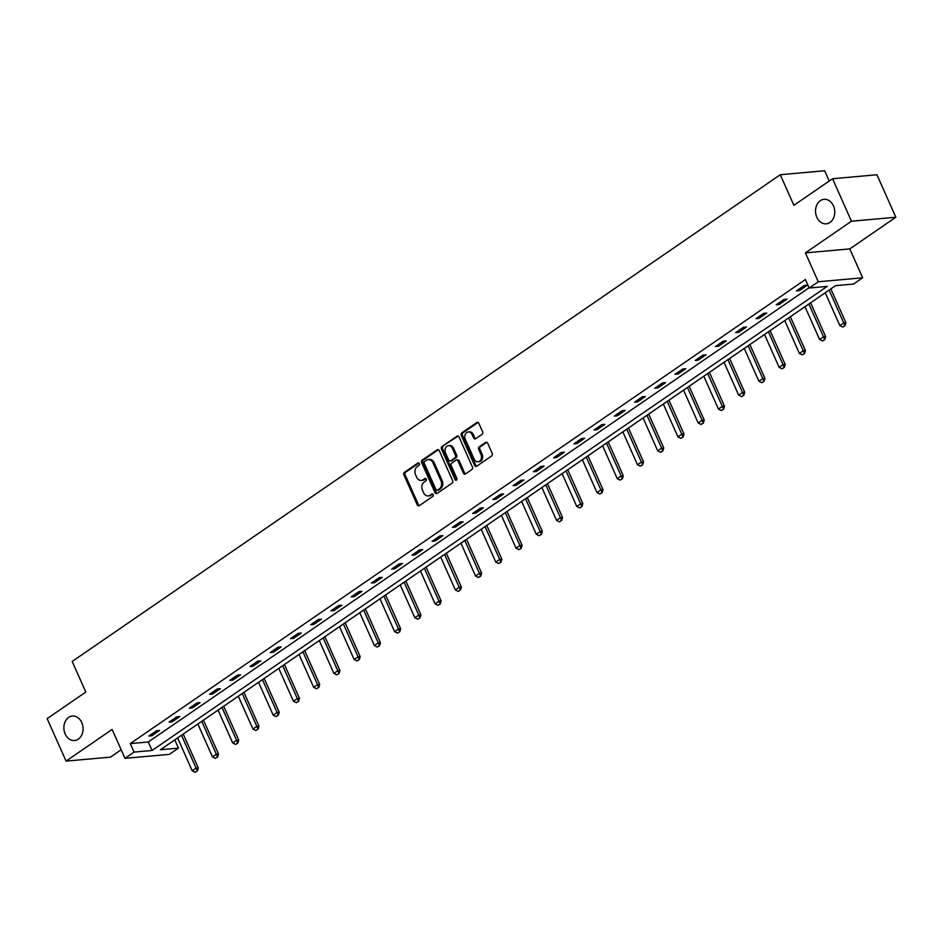 <?xml version="1.0" encoding="UTF-8"?>
<svg xmlns="http://www.w3.org/2000/svg" width="943" height="943" viewBox="0 0 943 943"><rect width="100%" height="100%" fill="white"/><g stroke="black" fill="none" stroke-linecap="round" stroke-linejoin="round"><path stroke-width="1.41" d="M419.376 463.579A1.32 1.026 -95.1 0 0 417.961 463.025L404.429 472.325A1.886 1.473 -95.1 0 0 403.899 474.871L417.266 504.894A1.886 1.473 -95.1 0 0 419.281 505.684L432.813 496.383A1.32 1.026 -95.1 0 0 431.776 494.049L430.02 495.252A6.035 4.703 -95.1 0 1 428.193 495.924A6.035 4.703 -95.1 0 1 423.572 492.717L422.464 490.219A6.035 4.703 -95.1 0 1 424.161 482.073L425.906 480.871A1.32 1.026 -95.1 0 0 424.869 478.537L423.124 479.739A6.035 4.703 -95.1 0 1 421.285 480.411A6.035 4.703 -95.1 0 1 416.665 477.205L415.557 474.706A6.035 4.703 -95.1 0 1 417.254 466.561L418.998 465.359A1.32 1.026 -95.1 0 0 419.376 463.579M816.838 217.279A12.306 9.583 -95.1 0 0 826.233 223.821A12.306 9.583 -95.1 0 0 833.447 205.869A12.306 9.583 -95.1 0 0 824.041 199.315A12.306 9.583 -95.1 0 0 816.838 217.279M65.173 733.972A12.306 9.583 -95.1 0 0 74.568 740.526A12.306 9.583 -95.1 0 0 81.77 722.562A12.306 9.583 -95.1 0 0 72.375 716.02A12.306 9.583 -95.1 0 0 65.173 733.972M482.062 434.322A1.886 1.473 -95.1 0 0 482.592 431.776L478.844 423.36A1.886 1.473 -95.1 0 0 476.828 422.558L461.799 432.896A1.886 1.473 -95.1 0 0 461.268 435.43L474.635 465.453A1.886 1.473 -95.1 0 0 476.651 466.255L491.68 455.917A1.886 1.473 -95.1 0 0 492.211 453.383L487.684 443.198A1.886 1.473 -95.1 0 0 485.669 442.408L479.233 446.829A1.886 1.473 -95.1 0 0 478.702 449.375L480.954 454.42A5.045 3.937 -95.1 0 1 477.995 461.787A5.045 3.937 -95.1 0 1 474.14 459.1L465.335 439.332A5.045 3.937 -95.1 0 1 468.294 431.965A5.045 3.937 -95.1 0 1 472.148 434.652L473.61 437.953A1.886 1.473 -95.1 0 0 475.626 438.743L482.062 434.322M809.188 288.016L818.276 281.768L862.656 277.796L853.58 284.043L835.581 285.646L160.451 749.732L178.451 748.117L169.363 754.365L124.983 758.337L134.059 752.09L152.059 750.487L827.188 286.401L809.188 288.016L805.405 279.517L130.275 743.603L134.059 752.09M124.983 758.337L112.123 729.446L66.069 761.107L47.15 718.625L85.813 692.044L72.187 661.456L780.274 174.726L793.888 205.315L832.551 178.734L851.47 221.216L805.405 252.877L818.276 281.768M439.238 450.577A1.886 1.473 -95.1 0 0 437.222 449.787L422.193 460.113A1.886 1.473 -95.1 0 0 421.662 462.659L435.029 492.682A1.886 1.473 -95.1 0 0 437.045 493.472L452.074 483.146A1.886 1.473 -95.1 0 0 452.605 480.6L439.238 450.577M441.996 446.499L457.025 436.173A1.886 1.473 -95.1 0 1 459.041 436.963L472.408 466.985A1.886 1.473 -95.1 0 1 471.877 469.531L465.441 473.952A1.886 1.473 -95.1 0 1 463.426 473.162L458.015 460.986A1.886 1.473 -95.1 0 0 455.988 460.196L451.732 463.119A1.886 1.473 -95.1 0 0 451.202 465.665L456.836 478.349A1.32 1.026 -95.1 0 1 455.056 479.574L441.465 449.045A1.886 1.473 -95.1 0 1 441.996 446.499L458.215 436.079M832.551 178.734L876.931 174.761L895.85 217.244L851.47 221.216M66.069 761.107L110.449 757.135L121.164 749.768M829.227 181.021L824.654 170.754L780.274 174.726M130.275 743.603L148.275 741.988L809.07 287.756M151.835 735.776L159.615 730.424L156.621 730.695L148.841 736.047L151.835 735.776L151.222 734.397M172.074 721.866L179.854 716.515L176.86 716.774L169.08 722.126L172.074 721.866L171.461 720.487M192.313 707.945L200.093 702.594L197.099 702.865L189.319 708.217L192.313 707.945L191.7 706.578M212.552 694.036L220.332 688.685L217.338 688.956L209.546 694.307L212.552 694.036L211.939 692.669M232.791 680.127L240.571 674.775L237.577 675.047L229.786 680.398L232.791 680.127L232.178 678.748M253.03 666.218L260.81 660.866L257.816 661.137L250.025 666.477L253.03 666.218L252.418 664.839M273.27 652.297L281.049 646.957L278.055 647.216L270.264 652.568L273.27 652.297L272.657 650.929M293.509 638.387L301.288 633.036L298.294 633.307L290.503 638.659L293.509 638.387L292.896 637.02M313.748 624.478L321.528 619.127L318.522 619.398L310.742 624.749L313.748 624.478L313.135 623.111M333.975 610.569L341.767 605.217L338.761 605.489L330.981 610.84L333.975 610.569L333.374 609.19M354.214 596.66L362.006 591.308L359 591.567L351.22 596.919L354.214 596.66L353.601 595.281M374.454 582.739L382.245 577.387L379.239 577.658L371.459 583.01L374.454 582.739L373.841 581.371M394.693 568.829L402.484 563.478L399.478 563.749L391.699 569.101L394.693 568.829L394.08 567.462M414.932 554.92L422.712 549.569L419.718 549.84L411.938 555.191L414.932 554.92L414.319 553.541M435.171 541.011L442.951 535.659L439.957 535.93L432.177 541.27L435.171 541.011L434.558 539.632M455.41 527.102L463.19 521.75L460.196 522.009L452.416 527.361L455.41 527.102L454.797 525.722M475.649 513.181L483.429 507.829L480.435 508.1L472.643 513.452L475.649 513.181L475.036 511.813M495.888 499.271L503.668 493.92L500.674 494.191L492.883 499.542L495.888 499.271L495.275 497.904M516.127 485.362L523.907 480.011L520.913 480.282L513.122 485.633L516.127 485.362L515.515 483.983M536.367 471.453L544.146 466.101L541.152 466.361L533.361 471.712L536.367 471.453L535.754 470.074M556.606 457.532L564.385 452.192L561.391 452.451L553.6 457.803L556.606 457.532L555.993 456.164M576.845 443.623L584.625 438.271L581.619 438.542L573.839 443.894L576.845 443.623L576.232 442.255M597.072 429.713L604.864 424.362L601.858 424.633L594.078 429.984L597.072 429.713L596.471 428.346M617.311 415.804L625.103 410.453L622.097 410.724L614.317 416.075L617.311 415.804L616.71 414.425M637.551 401.895L645.342 396.543L642.336 396.803L634.556 402.154L637.551 401.895L636.938 400.516M657.79 387.974L665.581 382.622L662.575 382.893L654.796 388.245L657.79 387.974L657.177 386.606M678.029 374.065L685.809 368.713L682.815 368.984L675.035 374.336L678.029 374.065L677.416 372.697M698.268 360.155L706.048 354.804L703.054 355.075L695.274 360.426L698.268 360.155L697.655 358.776M718.507 346.246L726.287 340.894L723.293 341.166L715.513 346.505L718.507 346.246L717.894 344.867M738.746 332.325L746.526 326.985L743.532 327.245L735.74 332.596L738.746 332.325L738.133 330.958M758.985 318.416L766.765 313.064L763.771 313.335L755.98 318.687L758.985 318.416L758.372 317.048M779.224 304.506L787.004 299.155L784.01 299.426L776.219 304.778L779.224 304.506L778.612 303.139M799.464 290.597L807.243 285.246L804.249 285.517L796.458 290.868L799.464 290.597L798.851 289.218M805.405 252.877L849.796 248.905L895.85 217.244M849.796 248.905L862.656 277.796M174.785 739.89L178.451 748.117M148.275 741.988L152.059 750.487M421.285 480.411L422.476 480.305A6.035 4.703 -95.1 0 0 424.315 479.633L423.124 479.739M425.871 478.561L424.315 479.633M428.193 495.924L429.383 495.818A6.035 4.703 -95.1 0 0 431.222 495.146L430.02 495.252M432.778 494.073L431.222 495.146M418.963 463.048L405.631 472.219A1.886 1.473 -95.1 0 0 405.101 474.765L418.468 504.788A1.886 1.473 -95.1 0 0 419.293 505.672M438.412 449.681L423.395 460.007A1.886 1.473 -95.1 0 0 422.865 462.553L436.232 492.576A1.886 1.473 -95.1 0 0 437.057 493.472M424.633 461.481A1.32 1.026 -95.1 0 0 424.267 463.261L435.996 489.617A1.32 1.026 -95.1 0 0 437.411 490.171L439.261 488.91A6.035 4.703 -95.1 0 0 440.959 480.765L432.931 462.754A6.035 4.703 -95.1 0 0 428.322 459.536A6.035 4.703 -95.1 0 0 426.484 460.219L424.633 461.481M437.788 490.148A1.32 1.026 -95.1 0 0 438.613 490.065L437.411 490.171M428.322 459.536L429.525 459.43A6.035 4.703 -95.1 0 1 434.134 462.648L442.161 480.659A6.035 4.703 -95.1 0 1 440.452 488.804L438.613 490.065M456.565 459.984L457.768 459.878A1.886 1.473 -95.1 0 1 459.206 460.879L464.628 473.056A1.886 1.473 -95.1 0 0 465.453 473.952M443.198 446.393A1.886 1.473 -95.1 0 0 442.668 448.939L456.259 479.468A1.32 1.026 -95.1 0 0 456.648 479.975M452.381 448.349A5.045 3.937 -95.1 0 0 448.526 445.662A5.045 3.937 -95.1 0 0 445.567 453.029L448.668 459.995A1.886 1.473 -95.1 0 0 450.683 460.785L454.95 457.862A1.886 1.473 -95.1 0 0 455.481 455.316L452.381 448.349L453.583 448.243A5.045 3.937 -95.1 0 0 449.728 445.556L448.526 445.662M450.117 460.997L451.308 460.891A1.886 1.473 -95.1 0 0 451.886 460.679L450.683 460.785M453.583 448.243L456.683 455.21A1.886 1.473 -95.1 0 1 456.153 457.744L451.886 460.679M468.294 431.965L469.496 431.859A5.045 3.937 -95.1 0 1 473.351 434.546L474.812 437.847A1.886 1.473 -95.1 0 0 475.637 438.731M477.995 461.787L479.197 461.681A5.045 3.937 -95.1 0 0 482.144 454.314L480.954 454.42M485.669 442.408L486.836 442.302L480.435 446.723A1.886 1.473 -95.1 0 0 479.904 449.269L482.144 454.314M478.018 422.464L463.001 432.778A1.886 1.473 -95.1 0 0 462.471 435.324L475.838 465.347A1.886 1.473 -95.1 0 0 476.663 466.243M177.614 737.945L192.231 770.785L196.12 768.109L181.504 735.269M197.04 770.914L195.095 772.246L197.393 770.879L196.12 768.109L198.289 767.92L183.225 734.078M192.231 770.785L195.095 772.246M197.393 770.879L198.289 767.92M197.841 724.024L212.47 756.875L216.36 754.2L201.743 721.348M217.279 756.993L215.334 758.337L217.633 756.97L216.36 754.2L218.528 754.011L203.464 720.169M212.47 756.875L215.334 758.337M217.633 756.97L218.528 754.011M218.081 710.114L232.709 742.966L236.599 740.29L221.982 707.439M237.518 743.084L235.561 744.428L237.872 743.049L236.599 740.29L238.756 740.09L223.691 706.26M232.709 742.966L235.561 744.428M237.872 743.049L238.756 740.09M238.32 696.205L252.948 729.057L256.838 726.381L242.221 693.529M257.745 729.175L255.801 730.507L258.111 729.139L256.838 726.381L258.995 726.181L243.931 692.351M252.948 729.057L255.801 730.507M258.111 729.139L258.995 726.181M258.559 682.296L273.187 715.136L277.077 712.46L262.449 679.62M277.985 715.265L276.04 716.597L278.35 715.23L277.077 712.46L279.234 712.271L264.17 678.441M273.187 715.136L276.04 716.597M278.35 715.23L279.234 712.271M278.798 668.387L293.426 701.227L297.316 698.551L282.688 665.711M298.224 701.356L296.279 702.688L298.589 701.321L297.316 698.551L299.473 698.362L284.409 664.52M293.426 701.227L296.279 702.688M298.589 701.321L299.473 698.362M299.037 654.466L313.665 687.317L317.555 684.642L302.927 651.79M318.463 687.435L316.518 688.779L318.828 687.412L317.555 684.642L319.712 684.453L304.648 650.611M313.665 687.317L316.518 688.779M318.828 687.412L319.712 684.453M319.276 640.556L333.905 673.408L337.794 670.732L323.166 637.881M338.702 673.526L336.757 674.87L339.067 673.491L337.794 670.732L339.951 670.532L324.887 636.702M333.905 673.408L336.757 674.87M339.067 673.491L339.951 670.532M339.515 626.647L354.144 659.499L358.034 656.823L343.405 623.971M358.941 659.617L356.996 660.949L359.307 659.581L358.034 656.823L360.191 656.623L345.126 622.793M354.144 659.499L356.996 660.949M359.307 659.581L360.191 656.623M359.754 612.738L374.383 645.578L378.273 642.902L363.644 610.062M379.18 645.707L377.235 647.039L379.546 645.672L378.273 642.902L380.43 642.713L365.365 608.872M374.383 645.578L377.235 647.039M379.546 645.672L380.43 642.713M379.994 598.817L394.622 631.669L398.512 628.993L383.884 596.141M399.419 631.786L397.474 633.13L399.773 631.763L398.512 628.993L400.669 628.804L385.604 594.962M394.622 631.669L397.474 633.13M399.773 631.763L400.669 628.804M400.233 584.908L414.849 617.759L418.751 615.084L404.123 582.232M419.659 617.877L417.714 619.221L420.012 617.854L418.751 615.084L420.908 614.895L405.844 581.053M414.849 617.759L417.714 619.221M420.012 617.854L420.908 614.895M420.472 570.998L435.088 603.85L438.99 601.174L424.362 568.323M439.898 603.968L437.953 605.312L440.251 603.933L438.99 601.174L441.147 600.974L426.083 567.144M435.088 603.85L437.953 605.312M440.251 603.933L441.147 600.974M440.711 557.089L455.328 589.929L459.217 587.265L444.601 554.413M460.137 590.059L458.192 591.391L460.49 590.023L459.217 587.265L461.386 587.065L446.322 553.235M455.328 589.929L458.192 591.391M460.49 590.023L461.386 587.065M460.95 543.18L475.567 576.02L479.457 573.344L464.84 540.504M480.376 576.149L478.431 577.481L480.73 576.114L479.457 573.344L481.625 573.155L466.561 539.313M475.567 576.02L478.431 577.481M480.73 576.114L481.625 573.155M481.178 529.259L495.806 562.111L499.696 559.435L485.079 526.583M500.615 562.228L498.658 563.572L500.969 562.205L499.696 559.435L501.865 559.246L486.788 525.404M495.806 562.111L498.658 563.572M500.969 562.205L501.865 559.246M501.417 515.349L516.045 548.201L519.935 545.525L505.318 512.674M520.842 548.319L518.898 549.663L521.208 548.284L519.935 545.525L522.092 545.325L507.028 511.495M516.045 548.201L518.898 549.663M521.208 548.284L522.092 545.325M521.656 501.44L536.284 534.292L540.174 531.616L525.546 498.764M541.082 534.41L539.137 535.742L541.447 534.375L540.174 531.616L542.331 531.416L527.267 497.586M536.284 534.292L539.137 535.742M541.447 534.375L542.331 531.416M541.895 487.531L556.523 520.371L560.413 517.695L545.785 484.855M561.321 520.501L559.376 521.833L561.686 520.465L560.413 517.695L562.57 517.507L547.506 483.676M556.523 520.371L559.376 521.833M561.686 520.465L562.57 517.507M562.134 473.622L576.762 506.462L580.652 503.786L566.024 470.946M581.56 506.591L579.615 507.923L581.925 506.556L580.652 503.786L582.809 503.597L567.745 469.755M576.762 506.462L579.615 507.923M581.925 506.556L582.809 503.597M582.373 459.701L597.002 492.552L600.891 489.877L586.263 457.025M601.799 492.67L599.854 494.014L602.164 492.647L600.891 489.877L603.048 489.688L587.984 455.846M597.002 492.552L599.854 494.014M602.164 492.647L603.048 489.688M602.612 445.791L617.241 478.643L621.131 475.967L606.502 443.116M622.038 478.761L620.093 480.105L622.404 478.726L621.131 475.967L623.288 475.767L608.223 441.937M617.241 478.643L620.093 480.105M622.404 478.726L623.288 475.767M622.851 431.882L637.48 464.734L641.37 462.058L626.741 429.206M642.277 464.852L640.332 466.184L642.643 464.816L641.37 462.058L643.527 461.858L628.462 428.028M637.48 464.734L640.332 466.184M642.643 464.816L643.527 461.858M643.091 417.973L657.719 450.813L661.609 448.137L646.981 415.297M662.516 450.943L660.571 452.275L662.87 450.907L661.609 448.137L663.766 447.949L648.701 414.107M657.719 450.813L660.571 452.275M662.87 450.907L663.766 447.949M663.33 404.052L677.946 436.904L681.848 434.228L667.22 401.376M682.756 437.022L680.811 438.365L683.109 436.998L681.848 434.228L684.005 434.039L668.941 400.197M677.946 436.904L680.811 438.365M683.109 436.998L684.005 434.039M683.569 390.143L698.185 422.994L702.087 420.319L687.459 387.467M702.995 423.112L701.05 424.456L703.348 423.089L702.087 420.319L704.244 420.13L689.18 386.288M698.185 422.994L701.05 424.456M703.348 423.089L704.244 420.13M703.808 376.233L718.425 409.085L722.314 406.409L707.698 373.558M723.234 409.203L721.289 410.547L723.587 409.168L722.314 406.409L724.483 406.209L709.419 372.379M718.425 409.085L721.289 410.547M723.587 409.168L724.483 406.209M724.047 362.324L738.664 395.164L742.554 392.488L727.937 359.648M743.473 395.294L741.528 396.626L743.827 395.258L742.554 392.488L744.722 392.3L729.658 358.47M738.664 395.164L741.528 396.626M743.827 395.258L744.722 392.3M744.275 348.415L758.903 381.255L762.793 378.579L748.176 345.739M763.712 381.385L761.755 382.717L764.066 381.349L762.793 378.579L764.962 378.391L749.885 344.549M758.903 381.255L761.755 382.717M764.066 381.349L764.962 378.391M764.514 334.494L779.142 367.346L783.032 364.67L768.415 331.818M783.939 367.464L781.995 368.807L784.305 367.44L783.032 364.67L785.189 364.481L770.125 330.639M779.142 367.346L781.995 368.807M784.305 367.44L785.189 364.481M784.753 320.585L799.381 353.436L803.271 350.761L788.643 317.909M804.179 353.554L802.234 354.898L804.544 353.519L803.271 350.761L805.428 350.56L790.364 316.73M799.381 353.436L802.234 354.898M804.544 353.519L805.428 350.56M804.992 306.675L819.62 339.527L823.51 336.851L808.882 304M824.418 339.645L822.473 340.977L824.783 339.61L823.51 336.851L825.667 336.651L810.603 302.821M819.62 339.527L822.473 340.977M824.783 339.61L825.667 336.651M825.231 292.766L839.859 325.606L843.749 322.93L829.121 290.09M844.657 325.736L842.712 327.068L845.022 325.7L843.749 322.93L845.906 322.742L830.842 288.9M839.859 325.606L842.712 327.068M845.022 325.7L845.906 322.742M418.786 462.954L417.961 463.025M432.601 493.979L431.776 494.049M425.694 478.466L424.869 478.537M418.468 504.788L417.266 504.894M405.101 474.765L403.899 474.871M405.631 472.219L404.429 472.325M436.232 492.576L435.029 492.682M422.865 462.553L421.662 462.659M423.395 460.007L422.193 460.113M438.401 449.681L437.222 449.787M440.452 488.804L439.261 488.91M442.161 480.659L440.959 480.765M434.134 462.648L432.931 462.754M458.204 436.067L457.025 436.173M464.628 473.056L463.426 473.162M459.206 460.879L458.015 460.986M456.259 479.468L455.056 479.574M442.668 448.939L441.465 449.045M456.153 457.744L454.95 457.862M456.683 455.21L455.481 455.316M474.812 437.847L473.61 437.953M473.351 434.546L472.148 434.652M479.904 449.269L478.702 449.375M480.435 446.723L479.233 446.829M475.838 465.347L474.635 465.453M462.471 435.324L461.268 435.43M463.001 432.778L461.799 432.896M478.007 422.452L476.828 422.558M438.212 490.219L437.01 490.325"/></g></svg>
